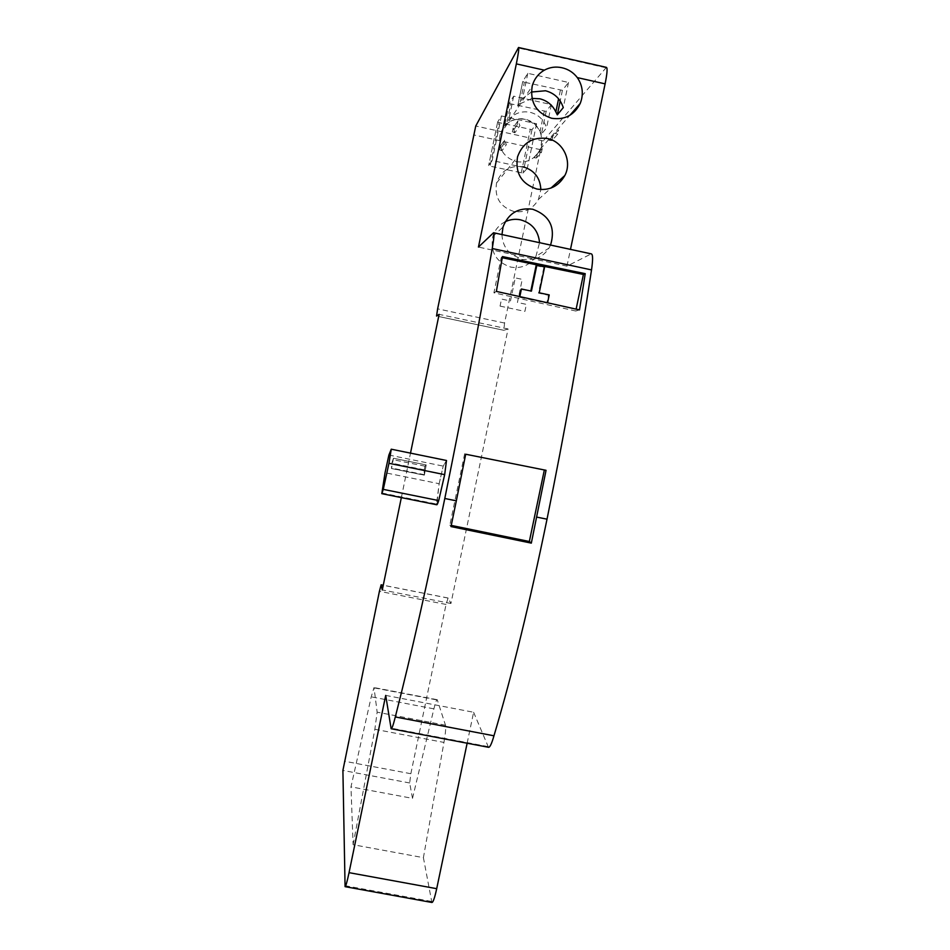 <?xml version="1.0" encoding="UTF-8"?>
<svg xmlns="http://www.w3.org/2000/svg" width="950" height="950" viewBox="0 0 950 950"><rect width="100%" height="100%" fill="white"/><g stroke="black" fill="none" stroke-linecap="round" stroke-linejoin="round"><path stroke-width="0.71" stroke-dasharray="4.75 3.56" d="M393.442 458.268L391.804 463.196L391.495 468.528L393.478 458.244L426.146 464.942L424.983 466.189L424.223 469.799L424.27 475.19L426.194 464.918L424.46 474.727L424.223 469.799L424.983 466.189L426.146 464.942M401.339 497.61L410.507 453.138M388.894 455.026L443.199 466.106L446.488 460.489L443.199 466.106L439.161 483.716L436.762 504.759M502.277 257.747L501.232 257.533L493.905 292.802L575.736 311.018L576.128 309.142M536.097 265.668L543.863 267.342L538.484 293.123L548.447 295.248L546.808 303.086L519.104 297.172L519.246 296.495M520.742 289.334L530.824 290.997M544.35 469.977L465.69 454.231M544.421 469.633L546.048 470.309M353.103 844.716L374.858 729.279L377.15 712.168L374.015 687.562L371.236 696.837L350.978 786.849L353.103 844.716L423.403 857.66L431.882 902.464M606.421 67.355L543.198 140.944L540.609 149.696L504.569 323.036L503.785 330.291L508.072 328.949L450.941 603.487L448.067 598.013L446.049 604.449L410.851 773.716L409.676 782.978L412.502 798.356L350.978 786.849M385.712 695.4L473.611 712.262L467.139 743.221M473.611 712.262L488.478 747.282M505.222 221.73C499.047 224.912 494.902 229.841 492.812 236.538C490.117 251.976 496.114 262.164 510.815 267.116C521.396 268.814 529.768 265.24 535.919 256.405L548.922 248.176C545.431 253.614 540.621 257.272 534.482 259.148L511.112 254.113L522.191 259.576L534.482 259.148L566.972 266.142L590.995 253.994L493.323 232.869M501.98 234.555C502.218 242.416 505.269 248.936 511.112 254.113L478.444 247.071M566.972 266.142L570.487 249.375M548.922 248.176L550.572 245.064M503.785 330.291L438.674 316.504L503.785 330.291M508.072 328.949L439.114 314.367M450.941 603.487L382.292 589.95M374.858 729.279L443.959 742.425L423.403 857.66M464.681 453.673L449.849 525.112L451.262 525.409M449.849 525.112L451.012 526.573M535.919 256.405L539.564 242.689M522.975 166.761C509.948 165.122 501.137 170.525 496.565 182.97C494.332 197.351 500.044 206.839 513.701 211.422C524.649 213.085 532.903 209.083 538.46 199.429L540.847 189.596M516.278 161.643C527.167 163.246 535.147 159.113 540.217 149.233C544.314 134.532 539.268 124.557 525.053 119.296C512.596 117.729 504.236 122.93 499.985 134.888C498.026 148.426 503.464 157.344 516.278 161.643M443.959 742.425C445.491 733.436 446.013 727.7 445.491 725.218L437.238 699.711C436.501 699.734 435.385 702.774 433.901 708.854L412.502 798.356M493.905 292.802L496.363 291.401M501.232 257.533L502.467 256.583M575.736 311.018L579.488 309.89M519.828 296.626L546.808 303.086M543.863 267.342L544.623 266.926M538.484 293.123L539.22 292.79M530.729 291.46L531.43 291.127M519.104 297.172L519.769 296.863M548.447 295.248L549.219 294.928M381.722 492.967L436.501 504.034L439.161 483.716L385.047 472.732M546.155 111.376L541.417 134.116L546.547 127.906C543.839 119.676 538.341 114.475 530.076 112.29C521.669 110.758 514.579 113.169 508.832 119.522L504.616 125.946L506.647 123.951L510.815 103.847L509.331 103.158L513.665 96.164L551.392 104.595L546.155 111.376L510.815 103.847M541.417 134.116L540.075 131.373C536.964 124.949 531.976 120.888 525.136 119.177C518.225 117.824 512.062 119.415 506.647 123.951M531.371 92.043L522.583 98.551L517.679 106.032L519.864 103.894L524.352 82.222L522.761 81.462L527.808 73.316L568.516 82.46L562.412 90.345L524.352 82.222M531.988 98.408L519.864 103.894M500.448 146.122L499.664 149.886L500.448 146.122L504.545 140.196L506.374 144.649L502.039 150.706L499.664 149.886L503.749 144.067L506.374 144.649M500.436 146.122L502.039 150.706M514.888 132.739L513.178 127.775L512.335 131.836L513.178 127.763L517.952 120.888L519.923 125.685L514.888 132.739L512.335 131.836L517.085 125.056L519.923 125.685M542.26 148.532L533.686 157.688L542.26 148.532L541.452 152.392L536.453 157.997L533.686 157.688M558.624 129.924L548.946 140.291L558.624 129.924L557.757 134.093L551.95 140.612L548.946 140.291M499.047 122.633L497.646 122.028L501.41 115.948L536.572 123.761L532.012 129.651L499.047 122.633L490.058 166.143L488.644 165.585L492.195 160.526L527.321 168.245L522.987 173.126L490.058 166.143M517.952 120.888L517.085 125.056M538.84 151.81L541.452 152.392M554.931 133.463L557.757 134.093M501.41 115.948L492.195 160.526M536.572 123.761L527.321 168.245M504.545 140.196L503.749 144.067M513.665 96.164L508.832 119.522M551.392 104.595L546.547 127.906M527.808 73.316L522.583 98.551M568.516 82.46L563.267 107.635M439.161 483.716L443.199 466.106M500.056 306.102L524.899 311.386L526.359 304.368L517.429 302.456L522.227 279.371L515.268 277.875L510.471 300.984L501.517 299.072L500.056 306.102M424.983 466.189L392.552 459.586M424.46 474.727L391.661 468.053M424.223 469.799L391.804 463.196M424.258 475.107L391.495 468.445M431.431 901.419L344.909 885.661M409.676 782.978L342.902 770.438M487.92 746.569L390.889 728.104M605.839 67.759L518.154 47.963M543.198 140.944L475.748 126.006M540.609 149.696L473.492 134.864M504.569 323.036L437.629 308.857M448.127 598.084L383.254 585.283M446.049 604.449L379.406 591.316M410.851 773.716L344.387 761.211M445.491 725.218L377.15 712.168M374.134 687.871L437.463 700.043M433.901 708.854L371.236 696.837M514.176 131.326L513.926 132.525M537.237 154.244L536.453 157.997M534.565 157.878L534.803 156.762M552.793 136.551L551.95 140.612M549.896 140.493L550.145 139.294M497.646 122.028L488.644 165.585L497.646 122.028M532.012 129.651L522.987 173.126M521.241 172.995L530.254 129.568M501.386 149.399L501.161 150.516M509.331 103.158L504.616 125.946L509.331 103.17M544.255 111.293L540.075 131.373M522.761 81.462L517.679 106.032L522.761 81.462M560.346 90.286L558.576 98.788M562.412 90.345L560.203 100.973M393.478 458.244L426.194 464.918M391.495 468.528L424.27 475.19M448.067 598.013L383.266 585.224M492.812 236.538L503.025 226.991M538.46 199.429L551.012 188.041M496.565 182.97L517.536 156.821M437.238 699.711L374.015 687.562M499.985 134.888L532.178 86.165M540.217 149.233L569.81 115.366"/><path stroke-width="1.43" d="M401.339 497.61L382.292 589.95L381.128 584.796L379.406 591.316L342.902 770.438L345.076 886.659C345.741 886.623 347.071 881.956 349.042 872.658L385.712 695.4L391.139 728.757C391.899 728.959 393.276 725.028 395.307 716.953C411.362 654.051 427.856 581.222 444.79 498.489C462.757 410.091 478.574 326.764 492.242 248.52C493.952 238.414 494.404 233.154 493.572 232.738L478.444 247.071L516.337 63.876C518.427 53.509 519.163 48.046 518.534 47.5L475.748 126.006L437.629 308.857L436.549 316.065L439.114 314.367L410.507 453.138M446.488 460.489L444.671 474.644L446.488 460.489L391.258 449.196L388.894 455.026L385.047 472.732L381.805 493.668L383.277 489.369L438.71 500.579L444.671 474.644L388.966 463.303L383.277 489.369M381.829 493.668L436.762 504.759L438.71 500.579C437.451 504.509 436.715 505.661 436.501 504.034M576.128 309.142L583.407 274.455L502.277 257.747M519.246 296.495L521.419 288.99L531.43 291.127L536.833 265.24L544.623 266.926L539.22 292.79L549.219 294.928L547.58 302.789M530.824 290.997L536.097 265.668L536.833 265.24M391.293 728.781L488.478 747.282C489.844 747.602 491.673 743.779 493.964 735.799L395.307 716.953M493.964 735.799C512.43 673.681 530.112 601.481 547.022 519.175C564.846 431.229 579.678 348.139 591.529 269.919C592.978 259.801 592.931 254.458 591.399 253.899L493.656 232.762M451.262 525.409L529.34 541.5L531.323 543.127L546.048 470.309L465.69 454.231L456.332 500.828L444.79 498.489M531.323 543.127L451.012 526.573L456.332 500.828M345.194 886.682L431.882 902.464C433.069 902.512 434.684 897.928 436.703 888.678L349.042 872.658M467.139 743.221L436.703 888.678M570.487 249.375L605.114 83.861C607.181 73.53 607.608 68.032 606.421 67.355L518.629 47.524M551.594 118.263C564.609 120.199 574.144 115.259 580.212 103.455C583.739 94.347 582.778 85.737 577.315 77.603C573.372 72.461 568.278 69.184 561.996 67.747C555.774 66.369 549.884 67.177 544.326 70.169C538.139 73.815 534.102 79.147 532.178 86.165C529.827 102.374 536.299 113.074 551.594 118.263M550.572 245.064C555.726 227.466 549.765 215.519 532.665 209.226C518.249 207.397 508.369 213.311 503.025 226.991L501.98 234.555M536.869 189.05C549.231 190.938 558.553 186.426 564.846 175.501C572.47 161.203 563.207 141.526 547.378 138.51C532.665 136.646 522.726 142.749 517.536 156.821C515.007 173.114 521.443 183.849 536.869 189.05M529.34 541.5L544.35 469.977M539.564 242.689C538.377 230.743 532.071 223.143 520.636 219.854C515.292 218.749 510.15 219.379 505.222 221.73M540.847 189.596C540.206 177.721 534.244 170.109 522.975 166.761M585.224 273.659L502.467 256.583L496.363 291.401L579.488 309.89L585.224 273.659L583.407 274.455M521.419 288.99L519.828 296.626M391.258 449.196L388.966 463.303M560.203 100.973L557.306 114.867L563.267 107.635C560.346 98.752 554.432 93.124 545.514 90.761L531.371 92.043M557.306 114.867L555.845 111.922C552.496 104.999 547.129 100.617 539.766 98.776L531.988 98.408M444.671 474.644L438.71 500.579M547.022 519.175L536.726 517.097M605.114 83.861L577.315 77.603M544.326 70.169L516.337 63.876M383.254 585.283L381.164 584.867M591.529 269.919L492.242 248.52M558.576 98.788L555.845 111.922M383.266 585.224L381.128 584.796M551.012 188.041L564.846 175.501M569.81 115.366L580.212 103.455"/></g></svg>
